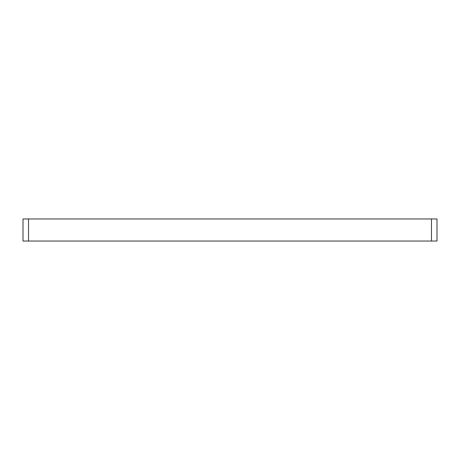 <?xml version="1.0" encoding="UTF-8"?>
<svg xmlns="http://www.w3.org/2000/svg" width="460" height="460" viewBox="0 0 460 460"><rect width="100%" height="100%" fill="white"/><g stroke="black" fill="none" stroke-linecap="round" stroke-linejoin="round"><path stroke-width="0.69" d="M23 218.96L28.52 218.96L28.52 241.04L23 241.04L23 218.96M431.48 218.96L437 218.96L437 241.04L431.48 241.04L431.48 218.96L28.52 218.96M431.48 241.04L28.52 241.04"/></g></svg>

